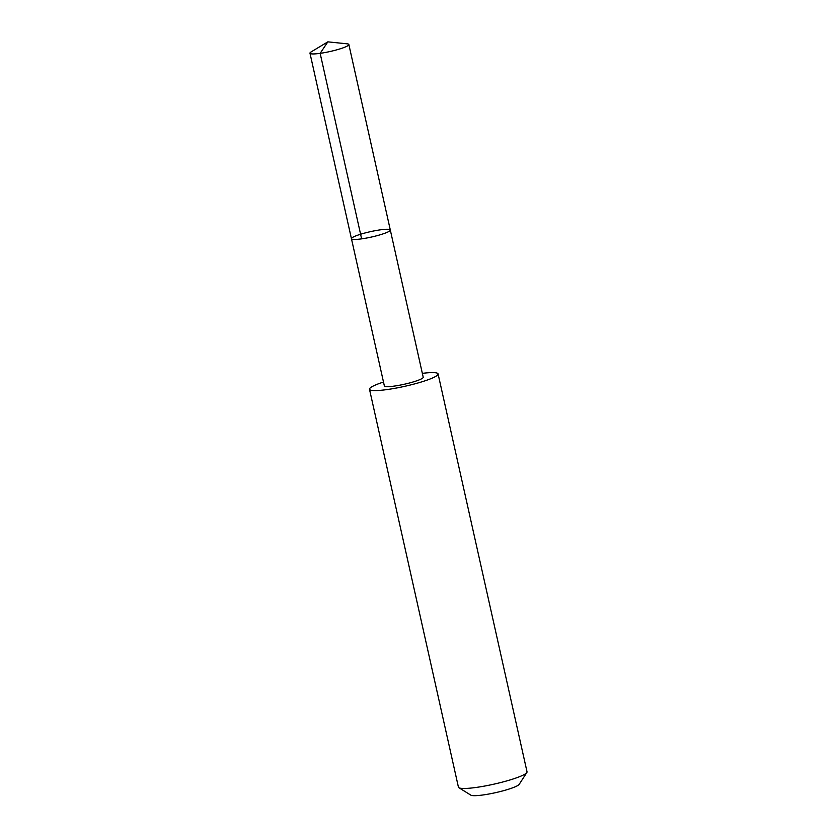<?xml version="1.0" encoding="UTF-8"?>
<svg xmlns="http://www.w3.org/2000/svg" width="837" height="837" viewBox="0 0 837 837"><rect width="100%" height="100%" fill="white"/><g stroke="black" fill="none" stroke-linecap="round" stroke-linejoin="round"><path stroke-width="1.26" d="M390.314 230.029L423.208 377.225A19.9 2.731 167.4 0 1 397.837 385.533A19.9 2.731 167.4 0 1 384.361 385.909L351.446 238.712A19.91 2.741 -12.6 0 0 371.471 237.038A19.91 2.741 -12.6 0 0 390.314 230.029A19.91 2.741 -12.6 0 0 376.828 230.395A19.91 2.741 -12.6 0 0 351.446 238.712A19.91 2.741 -12.6 0 0 371.471 237.038A19.91 2.741 -12.6 0 0 390.314 230.029L348.851 44.507A19.921 2.741 167.4 0 1 323.459 52.825A19.921 2.741 167.4 0 1 309.972 53.202A19.921 2.741 167.4 0 1 311.218 51.852L327.842 41.85L347.156 43.827A19.921 2.741 167.4 0 1 348.851 44.507M422.34 373.365A35.144 4.834 167.4 0 1 438.086 373.93A35.144 4.834 167.4 0 1 393.285 388.598A35.144 4.834 167.4 0 1 369.483 389.257A35.144 4.834 167.4 0 1 383.492 382.049M438.086 373.93L527.028 771.808A35.144 4.834 167.4 0 1 526.839 772.541A35.144 4.834 167.4 0 1 482.227 786.487A35.144 4.834 167.4 0 1 458.906 787.722A35.144 4.834 167.4 0 1 458.425 787.146L369.483 389.257M526.839 772.541L519.181 784.353A25.005 3.432 167.4 0 1 487.448 794.271A25.005 3.432 167.4 0 1 470.854 795.15L458.906 787.722M361.626 238.859L320.152 53.348L327.842 41.85M351.446 238.712L309.972 53.202"/></g></svg>
